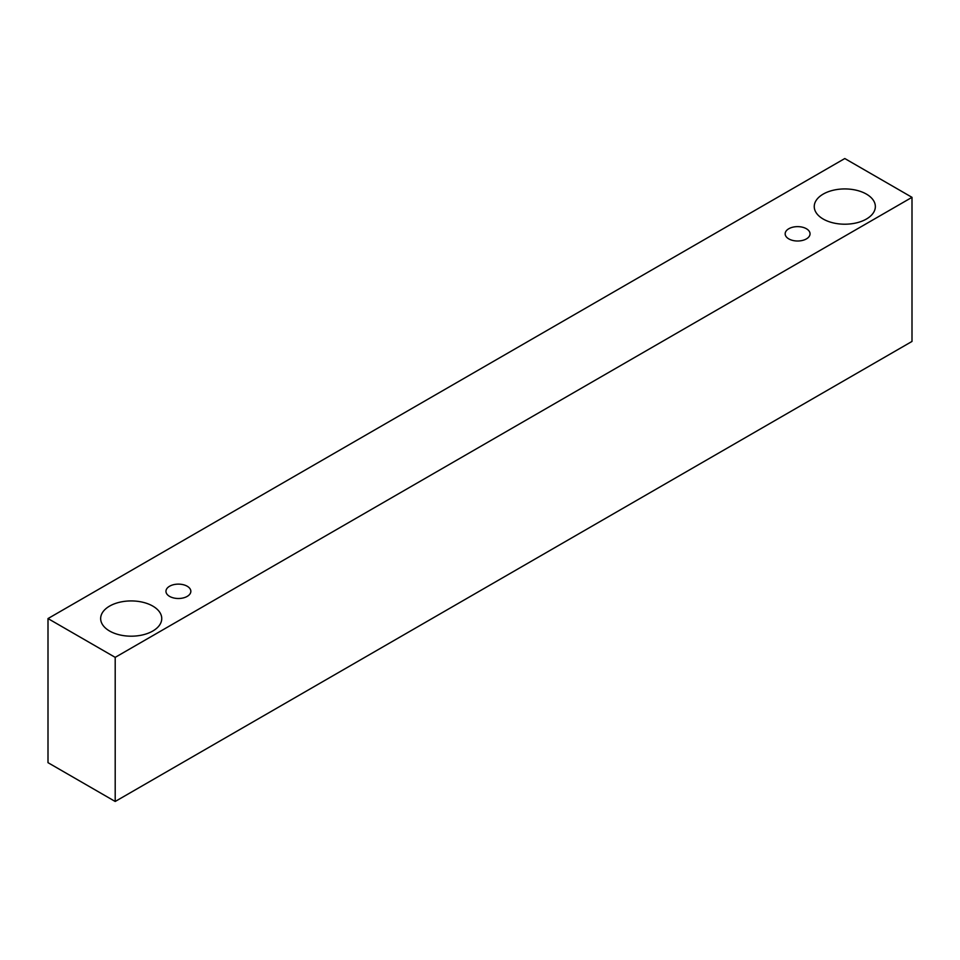 <?xml version="1.0" encoding="UTF-8"?>
<svg xmlns="http://www.w3.org/2000/svg" width="960" height="960" viewBox="0 0 960 960"><rect width="100%" height="100%" fill="white"/><g stroke="black" fill="none" stroke-linecap="round" stroke-linejoin="round"><path stroke-width="1.44" d="M788.796 228.744A12.444 7.188 180 0 1 802.368 227.184A12.444 7.188 180 0 1 810.048 233.82A12.444 7.188 180 0 1 797.604 241.008A12.444 7.188 180 0 1 785.16 233.82A12.444 7.188 180 0 1 788.796 228.744M115.2 801.468L912 341.436L912 197.328L844.8 158.532L48 618.564L115.2 657.36L115.2 801.468L48 762.672L48 618.564M823.2 194.1A30.552 17.64 180 0 1 856.488 190.272A30.552 17.64 180 0 1 875.352 206.568A30.552 17.64 180 0 1 844.8 224.208A30.552 17.64 180 0 1 814.248 206.568A30.552 17.64 180 0 1 823.2 194.1M109.596 606.096A30.552 17.64 180 0 1 142.884 602.268A30.552 17.64 180 0 1 161.748 618.564A30.552 17.64 180 0 1 131.196 636.192A30.552 17.64 180 0 1 100.656 618.564A30.552 17.64 180 0 1 109.596 606.096M169.596 586.236A12.444 7.188 180 0 1 183.168 584.676A12.444 7.188 180 0 1 190.848 591.312A12.444 7.188 180 0 1 178.404 598.5A12.444 7.188 180 0 1 165.96 591.312A12.444 7.188 180 0 1 169.596 586.236M115.2 657.36L912 197.328"/></g></svg>
